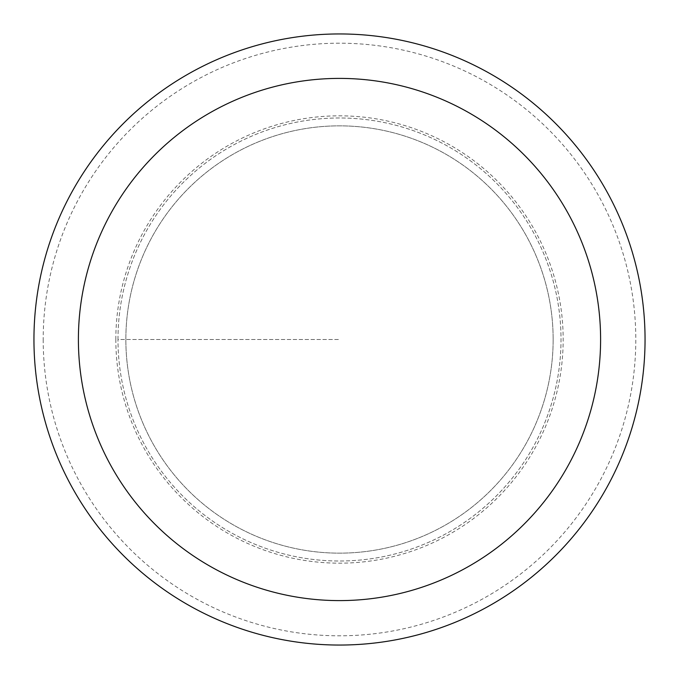 <?xml version="1.0" encoding="UTF-8"?>
<svg xmlns="http://www.w3.org/2000/svg" width="679" height="679" viewBox="0 0 679 679"><rect width="100%" height="100%" fill="white"/><g stroke="black" fill="none" stroke-linecap="round" stroke-linejoin="round"><path stroke-width="0.51" stroke-dasharray="3.4 2.55" d="M117.985 339.5A221.515 221.515 0 0 1 339.5 117.985A221.515 221.515 0 0 1 561.015 339.5A221.515 221.515 0 0 1 339.5 561.015A221.515 221.515 0 0 1 117.985 339.5A221.515 221.515 0 0 0 339.5 561.015A221.515 221.515 0 0 0 561.015 339.5A221.515 221.515 0 0 0 339.5 117.985A221.515 221.515 0 0 0 117.985 339.5L339.5 339.5L117.985 339.5M553.147 339.5A213.647 213.647 0 0 1 339.5 553.147A213.647 213.647 0 0 1 125.853 339.5A213.647 213.647 0 0 1 339.5 125.853A213.647 213.647 0 0 1 553.147 339.5A213.647 213.647 0 0 0 339.5 125.853A213.647 213.647 0 0 0 125.853 339.5A213.647 213.647 0 0 0 339.5 553.147A213.647 213.647 0 0 0 553.147 339.5M33.95 339.5A305.55 305.55 0 0 1 339.5 33.95A305.55 305.55 0 0 1 645.05 339.5A305.55 305.55 0 0 1 339.5 645.05A305.55 305.55 0 0 1 33.95 339.5M115.829 339.5A223.671 223.671 0 0 1 339.5 115.829A223.671 223.671 0 0 1 563.171 339.5A223.671 223.671 0 0 1 339.5 563.171A223.671 223.671 0 0 1 115.829 339.5M43.201 339.5A296.299 296.299 0 0 0 339.5 635.799A296.299 296.299 0 0 0 635.799 339.5A296.299 296.299 0 0 0 339.5 43.201A296.299 296.299 0 0 0 43.201 339.5"/><path stroke-width="1.02" d="M645.05 339.5A305.55 305.55 0 0 0 339.5 33.95A305.55 305.55 0 0 0 33.95 339.5A305.55 305.55 0 0 0 339.5 645.05A305.55 305.55 0 0 0 645.05 339.5M78.399 339.5A261.101 261.101 0 0 0 339.5 600.601A261.101 261.101 0 0 0 600.601 339.5A261.101 261.101 0 0 0 339.5 78.399A261.101 261.101 0 0 0 78.399 339.5"/></g></svg>
